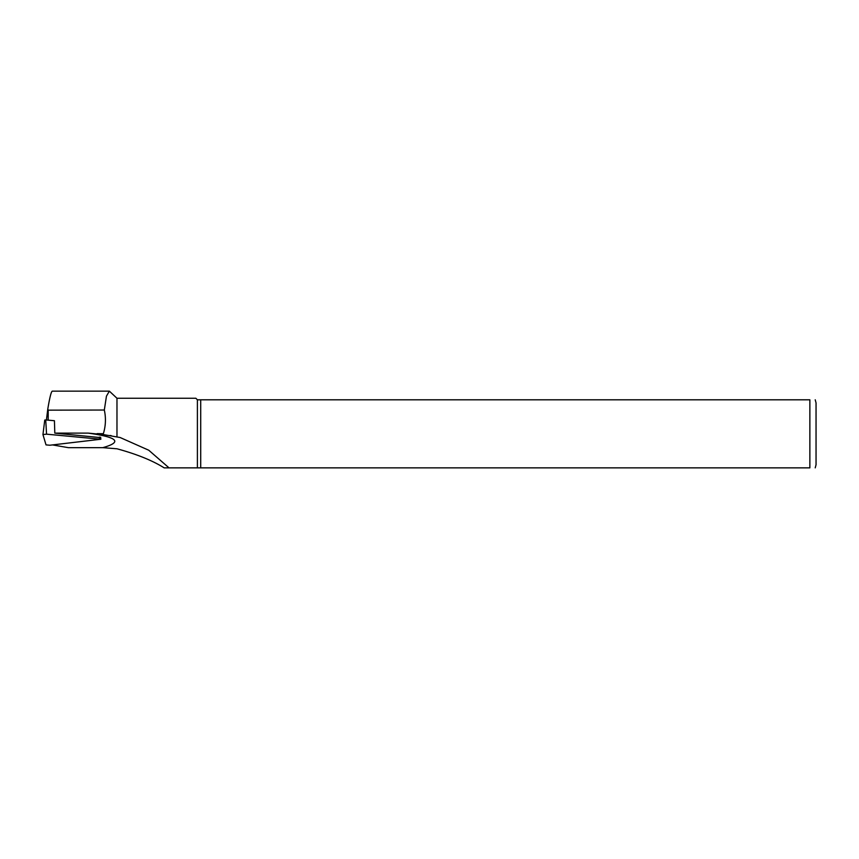 <?xml version="1.0" encoding="UTF-8"?>
<svg xmlns="http://www.w3.org/2000/svg" width="859" height="859" viewBox="0 0 859 859"><rect width="100%" height="100%" fill="white"/><g stroke="black" fill="none" stroke-linecap="round" stroke-linejoin="round"><path stroke-width="1.29" d="M104.326 410.033L48.201 410.162L47.793 409.024C49.715 397.492 51.218 391.532 52.302 391.146L109.361 391.146L106.452 396.149L104.326 410.033C106.065 417.989 105.743 425.881 103.359 433.731L103.359 434.579L120.153 437.532L148.757 450.223L169.019 467.854L809.865 467.854C817.65 467.854 817.65 467.854 809.865 467.854L809.865 399.8L200.716 399.8L200.716 467.854M103.359 434.579L88.187 433.119L54.804 433.119L54.428 420.717L45.731 419.944L44.754 420.051L42.95 434.579L46.021 444.887L49.833 445.23L100.868 439.239L46.547 434.171L42.95 434.547M103.359 433.731L97.153 433.623M54.804 433.119L100.664 437.628M52.549 444.919A18.329 3.178 180 0 0 52.775 444.962L68.333 447.657L102.822 447.657C122.676 442.063 117.801 437.22 88.187 433.119M200.716 399.8L197.398 399.8L197.398 467.854M815.223 399.8L816.05 402.903L816.05 464.762L815.223 467.854M809.865 399.8C817.65 399.8 817.65 399.8 809.865 399.8M197.398 399.8L195.852 398.254L116.974 398.254L116.974 436.844M164.166 467.854L169.019 467.854L164.166 467.854C152.408 460.499 136.678 454.143 116.974 448.785L102.822 447.657M116.974 398.254L109.361 391.146M46.429 420.008L47.793 409.024L46.418 420.008M48.201 420.169L48.201 410.162M99.515 438.863L99.408 437.07M46.547 434.171L45.731 419.944M42.961 434.514L44.754 420.062M111.251 435.674L110.092 435.47M100.61 437.177L100.868 439.239"/></g></svg>
